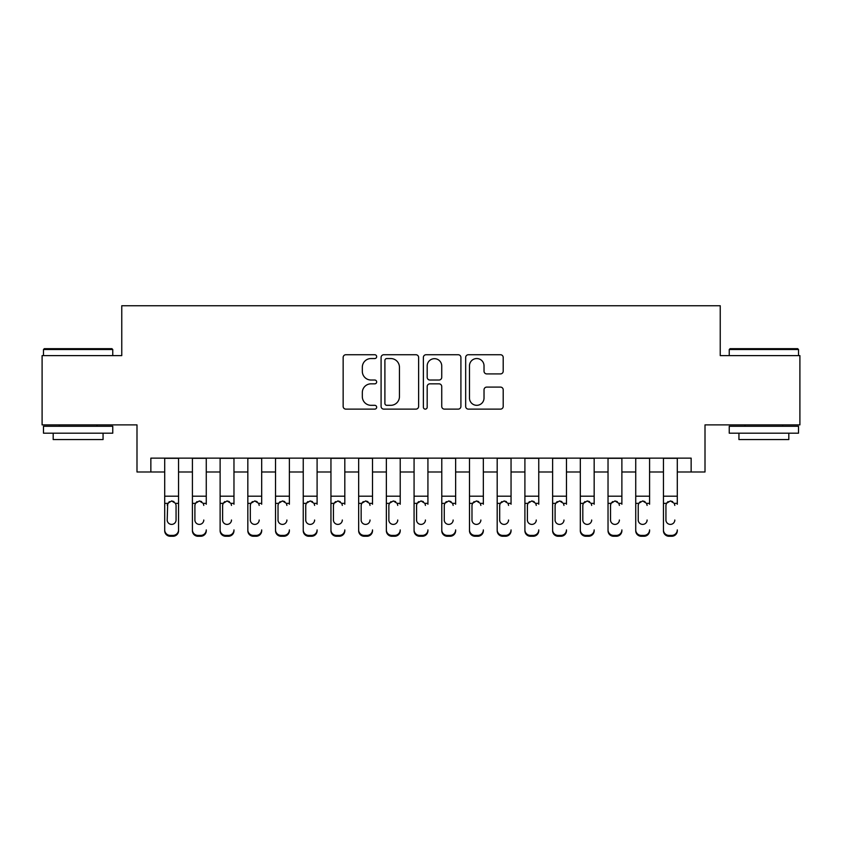 <?xml version="1.0" encoding="UTF-8"?>
<svg xmlns="http://www.w3.org/2000/svg" width="842" height="842" viewBox="0 0 842 842"><rect width="100%" height="100%" fill="white"/><g stroke="black" fill="none" stroke-linecap="round" stroke-linejoin="round"><path stroke-width="1.26" d="M376.669 356.64A1.905 1.905 0 0 0 374.764 354.735L345.873 354.735A2.715 2.715 0 0 0 343.147 357.461L343.147 406.412A2.715 2.715 0 0 0 345.873 409.128L374.764 409.128A1.905 1.905 0 0 0 376.669 407.223A1.905 1.905 0 0 0 374.764 405.318L371.027 405.318A8.704 8.704 0 0 1 362.323 396.614L362.323 392.54A8.704 8.704 0 0 1 371.027 383.836L374.764 383.836A1.905 1.905 0 0 0 376.669 381.931A1.905 1.905 0 0 0 374.764 380.026L371.027 380.026A8.704 8.704 0 0 1 362.323 371.322L362.323 367.249A8.704 8.704 0 0 1 371.027 358.545L374.764 358.545A1.905 1.905 0 0 0 376.669 356.64M500.485 373.911A2.715 2.715 0 0 0 503.2 371.185L503.2 357.461A2.715 2.715 0 0 0 500.485 354.735L468.394 354.735A2.715 2.715 0 0 0 465.668 357.461L465.668 406.412A2.715 2.715 0 0 0 468.394 409.128L500.485 409.128A2.715 2.715 0 0 0 503.2 406.412L503.2 389.814A2.715 2.715 0 0 0 500.485 387.099L486.75 387.099A2.715 2.715 0 0 0 484.024 389.814L484.024 398.045A7.273 7.273 0 0 1 476.751 405.318A7.273 7.273 0 0 1 469.478 398.045L469.478 365.817A7.273 7.273 0 0 1 476.751 358.545A7.273 7.273 0 0 1 484.024 365.817L484.024 371.185A2.715 2.715 0 0 0 486.75 373.911L500.485 373.911M150.855 471.983L150.855 458.132L691.145 458.132L691.145 471.983L705.007 471.983L705.007 424.884L799.9 424.884L799.9 355.608L720.236 355.608L720.236 305.741L121.764 305.741L121.764 355.608L42.1 355.608L42.1 424.884L136.993 424.884L136.993 471.983L164.706 471.983M418.621 357.461A2.715 2.715 0 0 0 415.895 354.735L383.805 354.735A2.715 2.715 0 0 0 381.089 357.461L381.089 406.412A2.715 2.715 0 0 0 383.805 409.128L415.895 409.128A2.715 2.715 0 0 0 418.621 406.412L418.621 357.461M426.105 354.735L458.195 354.735A2.715 2.715 0 0 1 460.911 357.461L460.911 406.412A2.715 2.715 0 0 1 458.195 409.128L444.46 409.128A2.715 2.715 0 0 1 441.734 406.412L441.734 386.552A2.715 2.715 0 0 0 439.019 383.836L429.904 383.836A2.715 2.715 0 0 0 427.189 386.552L427.189 407.223A1.905 1.905 0 0 1 425.284 409.128A1.905 1.905 0 0 1 423.379 407.223L423.379 357.461A2.715 2.715 0 0 1 426.105 354.735M178.557 471.983L192.418 471.983M206.269 471.983L220.12 471.983M233.971 471.983L247.832 471.983M261.683 471.983L275.534 471.983M289.385 471.983L303.246 471.983M317.097 471.983L330.948 471.983M344.81 471.983L358.66 471.983M372.511 471.983L386.362 471.983M400.224 471.983L414.075 471.983M427.925 471.983L441.776 471.983M455.638 471.983L469.489 471.983M483.34 471.983L497.19 471.983M511.052 471.983L524.903 471.983M538.754 471.983L552.615 471.983M566.466 471.983L580.317 471.983M594.168 471.983L608.029 471.983M621.88 471.983L635.731 471.983M649.582 471.983L663.443 471.983M677.294 471.983L691.145 471.983M386.804 358.545A1.905 1.905 0 0 0 384.899 360.45L384.899 403.413A1.905 1.905 0 0 0 386.804 405.318L390.741 405.318A8.704 8.704 0 0 0 399.445 396.614L399.445 367.249A8.704 8.704 0 0 0 390.741 358.545L386.804 358.545M441.734 365.954A7.273 7.273 0 0 0 434.461 358.681A7.273 7.273 0 0 0 427.189 365.954L427.189 377.311A2.715 2.715 0 0 0 429.904 380.026L439.019 380.026A2.715 2.715 0 0 0 441.734 377.311L441.734 365.954M164.706 504.232L164.706 529.902A5.547 5.494 -0 0 0 170.252 535.396L173.02 535.396A5.547 5.494 -0 0 0 178.557 529.902L178.557 530.765A5.547 5.494 180 0 1 173.02 536.259L173.02 535.396M176.062 519.998L176.062 505.41L176.062 519.998A4.431 4.399 180 0 1 171.631 524.398A4.431 4.399 180 0 0 176.062 519.998M167.2 520.872L167.2 519.998A4.431 4.399 180 0 0 171.631 524.398M169.316 501.6L167.2 505.063M173.947 501.6L171.631 500.948L175.578 503.369L176.062 505.41M178.557 458.132L178.557 529.902M164.706 458.132L164.706 530.765A5.547 5.494 180 0 0 170.252 536.259L173.02 536.259M164.706 503.369L167.695 503.369L167.2 519.998M167.695 503.369L171.631 500.948M44.321 348.683L111.923 348.683L112.754 349.514L43.489 349.514L44.321 348.683M78.117 433.188L43.489 433.188L43.489 426.262L112.754 426.262L112.754 433.188L78.117 433.188M103.061 433.188L103.061 439.566L53.183 439.566L53.183 433.188M730.077 348.683L797.679 348.683L798.511 349.514L729.246 349.514L730.077 348.683M763.883 433.188L729.246 433.188L729.246 426.262L798.511 426.262L798.511 433.188L763.883 433.188M788.817 433.188L788.817 439.566L738.939 439.566L738.939 433.188M192.418 458.132L192.418 529.902A5.547 5.494 -0 0 0 197.954 535.396L200.722 535.396A5.547 5.494 -0 0 0 206.269 529.902L206.269 530.765A5.547 5.494 180 0 1 200.722 536.259L200.722 535.396M206.269 504.232L206.269 458.132M203.775 520.872L203.775 519.998A4.431 4.399 180 0 1 199.344 524.398A4.431 4.399 180 0 0 203.775 519.998M194.902 520.872L194.902 519.998A4.431 4.399 180 0 0 199.344 524.398A4.431 4.399 180 0 1 194.902 519.998L194.902 505.063M197.028 501.6L195.397 503.369L194.902 505.41L195.397 503.369L199.344 500.948L203.28 503.369L203.775 505.41M201.648 501.6L199.344 500.948M220.12 458.132L220.12 529.902A5.547 5.494 -0 0 0 225.667 535.396L228.435 535.396A5.547 5.494 -0 0 0 233.971 529.902L233.971 530.765A5.547 5.494 180 0 1 228.435 536.259L228.435 535.396M233.971 504.232L233.971 458.132M231.476 520.872L231.476 519.998A4.431 4.399 180 0 1 227.045 524.398A4.431 4.399 180 0 0 231.476 519.998M222.614 520.872L222.614 519.998A4.431 4.399 180 0 0 227.045 524.398A4.431 4.399 180 0 1 222.614 519.998L222.614 505.063M224.73 501.6L223.109 503.369L222.614 505.41L223.109 503.369L227.045 500.948L230.992 503.369L231.476 505.41M229.361 501.6L227.045 500.948M247.832 458.132L247.832 529.902A5.547 5.494 -0 0 0 253.368 535.396L256.136 535.396A5.547 5.494 -0 0 0 261.683 529.902L261.683 530.765A5.547 5.494 180 0 1 256.136 536.259L256.136 535.396M261.683 504.232L261.683 458.132M259.189 520.872L259.189 519.998A4.431 4.399 180 0 1 254.758 524.398A4.431 4.399 180 0 0 259.189 519.998M250.327 520.872L250.327 519.998A4.431 4.399 180 0 0 254.758 524.398A4.431 4.399 180 0 1 250.327 519.998L250.327 505.063M252.442 501.6L250.811 503.369L250.327 505.41L250.811 503.369L254.758 500.948L258.694 503.369L259.189 505.41M257.073 501.6L254.758 500.948M275.534 458.132L275.534 529.902A5.547 5.494 -0 0 0 281.081 535.396L283.849 535.396A5.547 5.494 -0 0 0 289.385 529.902L289.385 530.765A5.547 5.494 180 0 1 283.849 536.259L283.849 535.396M289.385 504.232L289.385 458.132M286.901 520.872L286.901 519.998A4.431 4.399 180 0 1 282.459 524.398A4.431 4.399 180 0 0 286.901 519.998M278.028 520.872L278.028 519.998A4.431 4.399 180 0 0 282.459 524.398A4.431 4.399 180 0 1 278.028 519.998L278.028 505.063M280.154 501.6L278.523 503.369L278.028 505.41L278.523 503.369L282.459 500.948L286.406 503.369L286.901 505.41M284.775 501.6L282.459 500.948M197.954 535.396L197.954 536.259L200.722 536.259M197.954 536.259A5.547 5.494 180 0 1 192.418 530.765L192.418 529.902M225.667 535.396L225.667 536.259L228.435 536.259M225.667 536.259A5.547 5.494 180 0 1 220.12 530.765L220.12 529.902M253.368 535.396L253.368 536.259L256.136 536.259M253.368 536.259A5.547 5.494 180 0 1 247.832 530.765L247.832 529.902M281.081 535.396L281.081 536.259L283.849 536.259M281.081 536.259A5.547 5.494 180 0 1 275.534 530.765L275.534 529.902M303.246 458.132L303.246 529.902A5.547 5.494 -0 0 0 308.782 535.396L311.551 535.396A5.547 5.494 -0 0 0 317.097 529.902L317.097 530.765A5.547 5.494 180 0 1 311.551 536.259L311.551 535.396M317.097 504.232L317.097 458.132M314.603 520.872L314.603 519.998A4.431 4.399 180 0 1 310.172 524.398A4.431 4.399 180 0 0 314.603 519.998M305.741 520.872L305.741 519.998A4.431 4.399 180 0 0 310.172 524.398A4.431 4.399 180 0 1 305.741 519.998L305.741 505.063M307.856 501.6L306.225 503.369L305.741 505.41L306.225 503.369L310.172 500.948L314.108 503.369L314.603 505.41M312.487 501.6L310.172 500.948M308.782 535.396L308.782 536.259L311.551 536.259M308.782 536.259A5.547 5.494 180 0 1 303.246 530.765L303.246 529.902M330.948 458.132L330.948 529.902A5.547 5.494 -0 0 0 336.495 535.396L339.263 535.396A5.547 5.494 -0 0 0 344.81 529.902L344.81 530.765A5.547 5.494 180 0 1 339.263 536.259L339.263 535.396M344.81 504.232L344.81 458.132M342.315 520.872L342.315 519.998A4.431 4.399 180 0 1 337.874 524.398A4.431 4.399 180 0 0 342.315 519.998M333.443 520.872L333.443 519.998A4.431 4.399 180 0 0 337.874 524.398A4.431 4.399 180 0 1 333.443 519.998L333.443 505.063M335.569 501.6L333.937 503.369L333.443 505.41L333.937 503.369L337.874 500.948L341.82 503.369L342.315 505.41M340.189 501.6L337.874 500.948M336.495 535.396L336.495 536.259L339.263 536.259M336.495 536.259A5.547 5.494 180 0 1 330.948 530.765L330.948 529.902M358.66 458.132L358.66 529.902A5.547 5.494 -0 0 0 364.197 535.396L366.975 535.396A5.547 5.494 -0 0 0 372.511 529.902L372.511 530.765A5.547 5.494 180 0 1 366.975 536.259L366.975 535.396M372.511 504.232L372.511 458.132M370.017 520.872L370.017 519.998A4.431 4.399 180 0 1 365.586 524.398A4.431 4.399 180 0 0 370.017 519.998M361.155 520.872L361.155 519.998A4.431 4.399 180 0 0 365.586 524.398A4.431 4.399 180 0 1 361.155 519.998L361.155 505.063M363.27 501.6L361.639 503.369L361.155 505.41L361.639 503.369L365.586 500.948L369.522 503.369L370.017 505.41M367.901 501.6L365.586 500.948M364.197 535.396L364.197 536.259L366.975 536.259M364.197 536.259A5.547 5.494 180 0 1 358.66 530.765L358.66 529.902M386.362 458.132L386.362 529.902A5.547 5.494 -0 0 0 391.909 535.396L394.677 535.396A5.547 5.494 -0 0 0 400.224 529.902L400.224 530.765A5.547 5.494 180 0 1 394.677 536.259L394.677 535.396M400.224 504.232L400.224 458.132M397.729 520.872L397.729 519.998A4.431 4.399 180 0 1 393.288 524.398A4.431 4.399 180 0 0 397.729 519.998M388.857 520.872L388.857 519.998A4.431 4.399 180 0 0 393.288 524.398A4.431 4.399 180 0 1 388.857 519.998L388.857 505.063M390.983 501.6L389.351 503.369L388.857 505.41L389.351 503.369L393.288 500.948L397.235 503.369L397.729 505.41M395.603 501.6L393.288 500.948M391.909 535.396L391.909 536.259L394.677 536.259M391.909 536.259A5.547 5.494 180 0 1 386.362 530.765L386.362 529.902M414.075 458.132L414.075 529.902A5.547 5.494 -0 0 0 419.611 535.396L422.389 535.396A5.547 5.494 -0 0 0 427.925 529.902L427.925 530.765A5.547 5.494 180 0 1 422.389 536.259L422.389 535.396M427.925 504.232L427.925 458.132M425.431 520.872L425.431 519.998A4.431 4.399 180 0 1 421 524.398A4.431 4.399 180 0 0 425.431 519.998M416.569 520.872L416.569 519.998A4.431 4.399 180 0 0 421 524.398A4.431 4.399 180 0 1 416.569 519.998L416.569 505.063M418.685 501.6L417.053 503.369L416.569 505.41L417.053 503.369L421 500.948L424.947 503.369L425.431 505.41M423.315 501.6L421 500.948M419.611 535.396L419.611 536.259L422.389 536.259M419.611 536.259A5.547 5.494 180 0 1 414.075 530.765L414.075 529.902M441.776 458.132L441.776 529.902A5.547 5.494 -0 0 0 447.323 535.396L450.091 535.396A5.547 5.494 -0 0 0 455.638 529.902L455.638 530.765A5.547 5.494 180 0 1 450.091 536.259L450.091 535.396M455.638 504.232L455.638 458.132M453.143 520.872L453.143 519.998A4.431 4.399 180 0 1 448.712 524.398A4.431 4.399 180 0 0 453.143 519.998M444.271 520.872L444.271 519.998A4.431 4.399 180 0 0 448.712 524.398A4.431 4.399 180 0 1 444.271 519.998L444.271 505.063M446.397 501.6L444.765 503.369L444.271 505.41L444.765 503.369L448.712 500.948L452.649 503.369L453.143 505.41M451.017 501.6L448.712 500.948M447.323 535.396L447.323 536.259L450.091 536.259M447.323 536.259A5.547 5.494 180 0 1 441.776 530.765L441.776 529.902M469.489 458.132L469.489 529.902A5.547 5.494 -0 0 0 475.025 535.396L477.803 535.396A5.547 5.494 -0 0 0 483.34 529.902L483.34 530.765A5.547 5.494 180 0 1 477.803 536.259L477.803 535.396M483.34 504.232L483.34 458.132M480.845 520.872L480.845 519.998A4.431 4.399 180 0 1 476.414 524.398A4.431 4.399 180 0 0 480.845 519.998M471.983 520.872L471.983 519.998A4.431 4.399 180 0 0 476.414 524.398A4.431 4.399 180 0 1 471.983 519.998L471.983 505.063M474.099 501.6L472.478 503.369L471.983 505.41L472.478 503.369L476.414 500.948L480.361 503.369L480.845 505.41M478.73 501.6L476.414 500.948M475.025 535.396L475.025 536.259L477.803 536.259M475.025 536.259A5.547 5.494 180 0 1 469.489 530.765L469.489 529.902M497.19 458.132L497.19 529.902A5.547 5.494 -0 0 0 502.737 535.396L505.505 535.396A5.547 5.494 -0 0 0 511.052 529.902L511.052 530.765A5.547 5.494 180 0 1 505.505 536.259L505.505 535.396M511.052 504.232L511.052 458.132M508.557 520.872L508.557 519.998A4.431 4.399 180 0 1 504.126 524.398A4.431 4.399 180 0 0 508.557 519.998M499.685 520.872L499.685 519.998A4.431 4.399 180 0 0 504.126 524.398A4.431 4.399 180 0 1 499.685 519.998L499.685 505.063M501.811 501.6L500.18 503.369L499.685 505.41L500.18 503.369L504.126 500.948L508.063 503.369L508.557 505.41M506.431 501.6L504.126 500.948M502.737 535.396L502.737 536.259L505.505 536.259M502.737 536.259A5.547 5.494 180 0 1 497.19 530.765L497.19 529.902M524.903 458.132L524.903 529.902A5.547 5.494 -0 0 0 530.449 535.396L533.218 535.396A5.547 5.494 -0 0 0 538.754 529.902L538.754 530.765A5.547 5.494 180 0 1 533.218 536.259L533.218 535.396M538.754 504.232L538.754 458.132M536.259 520.872L536.259 519.998A4.431 4.399 180 0 1 531.828 524.398A4.431 4.399 180 0 0 536.259 519.998M527.397 520.872L527.397 519.998A4.431 4.399 180 0 0 531.828 524.398A4.431 4.399 180 0 1 527.397 519.998L527.397 505.063M529.513 501.6L527.892 503.369L527.397 505.41L527.892 503.369L531.828 500.948L535.775 503.369L536.259 505.41M534.144 501.6L531.828 500.948M530.449 535.396L530.449 536.259L533.218 536.259M530.449 536.259A5.547 5.494 180 0 1 524.903 530.765L524.903 529.902M552.615 458.132L552.615 529.902A5.547 5.494 -0 0 0 558.151 535.396L560.919 535.396A5.547 5.494 -0 0 0 566.466 529.902L566.466 530.765A5.547 5.494 180 0 1 560.919 536.259L560.919 535.396M566.466 504.232L566.466 458.132M563.972 520.872L563.972 519.998A4.431 4.399 180 0 1 559.541 524.398A4.431 4.399 180 0 0 563.972 519.998M555.099 520.872L555.099 519.998A4.431 4.399 180 0 0 559.541 524.398A4.431 4.399 180 0 1 555.099 519.998L555.099 505.063M557.225 501.6L555.594 503.369L555.099 505.41L555.594 503.369L559.541 500.948L563.477 503.369L563.972 505.41M561.846 501.6L559.541 500.948M558.151 535.396L558.151 536.259L560.919 536.259M558.151 536.259A5.547 5.494 180 0 1 552.615 530.765L552.615 529.902M580.317 458.132L580.317 529.902A5.547 5.494 -0 0 0 585.864 535.396L588.632 535.396A5.547 5.494 -0 0 0 594.168 529.902L594.168 530.765A5.547 5.494 180 0 1 588.632 536.259L588.632 535.396M594.168 504.232L594.168 458.132M591.673 520.872L591.673 519.998A4.431 4.399 180 0 1 587.242 524.398A4.431 4.399 180 0 0 591.673 519.998M582.811 520.872L582.811 519.998A4.431 4.399 180 0 0 587.242 524.398A4.431 4.399 180 0 1 582.811 519.998L582.811 505.063M584.927 501.6L583.306 503.369L582.811 505.41L583.306 503.369L587.242 500.948L591.189 503.369L591.673 505.41M589.558 501.6L587.242 500.948M585.864 535.396L585.864 536.259L588.632 536.259M585.864 536.259A5.547 5.494 180 0 1 580.317 530.765L580.317 529.902M608.029 458.132L608.029 529.902A5.547 5.494 -0 0 0 613.565 535.396L616.333 535.396A5.547 5.494 -0 0 0 621.88 529.902L621.88 530.765A5.547 5.494 180 0 1 616.333 536.259L616.333 535.396M621.88 504.232L621.88 458.132M619.386 520.872L619.386 519.998A4.431 4.399 180 0 1 614.955 524.398A4.431 4.399 180 0 0 619.386 519.998M610.524 520.872L610.524 519.998A4.431 4.399 180 0 0 614.955 524.398A4.431 4.399 180 0 1 610.524 519.998L610.524 505.063M612.639 501.6L611.008 503.369L610.524 505.41L611.008 503.369L614.955 500.948L618.891 503.369L619.386 505.41M617.27 501.6L614.955 500.948M613.565 535.396L613.565 536.259L616.333 536.259M613.565 536.259A5.547 5.494 180 0 1 608.029 530.765L608.029 529.902M635.731 458.132L635.731 529.902A5.547 5.494 -0 0 0 641.278 535.396L644.046 535.396A5.547 5.494 -0 0 0 649.582 529.902L649.582 530.765A5.547 5.494 180 0 1 644.046 536.259L644.046 535.396M649.582 504.232L649.582 458.132M647.098 520.872L647.098 519.998A4.431 4.399 180 0 1 642.657 524.398A4.431 4.399 180 0 0 647.098 519.998M638.225 520.872L638.225 519.998A4.431 4.399 180 0 0 642.657 524.398A4.431 4.399 180 0 1 638.225 519.998L638.225 505.063M640.352 501.6L638.72 503.369L638.225 505.41L638.72 503.369L642.657 500.948L646.603 503.369L647.098 505.41M644.972 501.6L642.657 500.948M641.278 535.396L641.278 536.259L644.046 536.259M641.278 536.259A5.547 5.494 180 0 1 635.731 530.765L635.731 529.902M663.443 458.132L663.443 529.902A5.547 5.494 -0 0 0 668.98 535.396L671.748 535.396A5.547 5.494 -0 0 0 677.294 529.902L677.294 530.765A5.547 5.494 180 0 1 671.748 536.259L671.748 535.396M677.294 504.232L677.294 458.132M674.8 520.872L674.8 519.998A4.431 4.399 180 0 1 670.369 524.398A4.431 4.399 180 0 0 674.8 519.998M665.938 520.872L665.938 519.998A4.431 4.399 180 0 0 670.369 524.398A4.431 4.399 180 0 1 665.938 519.998L665.938 505.063M668.053 501.6L666.422 503.369L665.938 505.41L666.422 503.369L670.369 500.948L674.305 503.369L674.8 505.41M672.684 501.6L670.369 500.948M668.98 535.396L668.98 536.259L671.748 536.259M668.98 536.259A5.547 5.494 180 0 1 663.443 530.765L663.443 529.902M175.578 503.369L178.557 503.369M164.706 496.201L178.557 496.201M164.706 458.322L178.557 458.322M170.252 535.396L170.252 536.259M203.28 503.369L206.269 503.369M192.418 503.369L195.397 503.369M192.418 496.201L206.269 496.201M192.418 458.322L206.269 458.322M230.992 503.369L233.971 503.369M220.12 503.369L223.109 503.369M220.12 496.201L233.971 496.201M220.12 458.322L233.971 458.322M258.694 503.369L261.683 503.369M247.832 503.369L250.811 503.369M247.832 496.201L261.683 496.201M247.832 458.322L261.683 458.322M286.406 503.369L289.385 503.369M275.534 503.369L278.523 503.369M275.534 496.201L289.385 496.201M275.534 458.322L289.385 458.322M314.108 503.369L317.097 503.369M303.246 503.369L306.225 503.369M303.246 496.201L317.097 496.201M303.246 458.322L317.097 458.322M341.82 503.369L344.81 503.369M330.948 503.369L333.937 503.369M330.948 496.201L344.81 496.201M330.948 458.322L344.81 458.322M369.522 503.369L372.511 503.369M358.66 503.369L361.639 503.369M358.66 496.201L372.511 496.201M358.66 458.322L372.511 458.322M397.235 503.369L400.224 503.369M386.362 503.369L389.351 503.369M386.362 496.201L400.224 496.201M386.362 458.322L400.224 458.322M424.947 503.369L427.925 503.369M414.075 503.369L417.053 503.369M414.075 496.201L427.925 496.201M414.075 458.322L427.925 458.322M452.649 503.369L455.638 503.369M441.776 503.369L444.765 503.369M441.776 496.201L455.638 496.201M441.776 458.322L455.638 458.322M480.361 503.369L483.34 503.369M469.489 503.369L472.478 503.369M469.489 496.201L483.34 496.201M469.489 458.322L483.34 458.322M508.063 503.369L511.052 503.369M497.19 503.369L500.18 503.369M497.19 496.201L511.052 496.201M497.19 458.322L511.052 458.322M535.775 503.369L538.754 503.369M524.903 503.369L527.892 503.369M524.903 496.201L538.754 496.201M524.903 458.322L538.754 458.322M563.477 503.369L566.466 503.369M552.615 503.369L555.594 503.369M552.615 496.201L566.466 496.201M552.615 458.322L566.466 458.322M591.189 503.369L594.168 503.369M580.317 503.369L583.306 503.369M580.317 496.201L594.168 496.201M580.317 458.322L594.168 458.322M618.891 503.369L621.88 503.369M608.029 503.369L611.008 503.369M608.029 496.201L621.88 496.201M608.029 458.322L621.88 458.322M646.603 503.369L649.582 503.369M635.731 503.369L638.72 503.369M635.731 496.201L649.582 496.201M635.731 458.322L649.582 458.322M674.305 503.369L677.294 503.369M663.443 503.369L666.422 503.369M663.443 496.201L677.294 496.201M663.443 458.322L677.294 458.322M43.489 355.608L43.489 349.514M59.277 426.262L59.277 424.884M96.956 426.262L96.956 424.884M112.754 355.608L112.754 349.514M729.246 355.608L729.246 349.514M745.044 426.262L745.044 424.884M782.723 426.262L782.723 424.884M798.511 355.608L798.511 349.514"/></g></svg>
